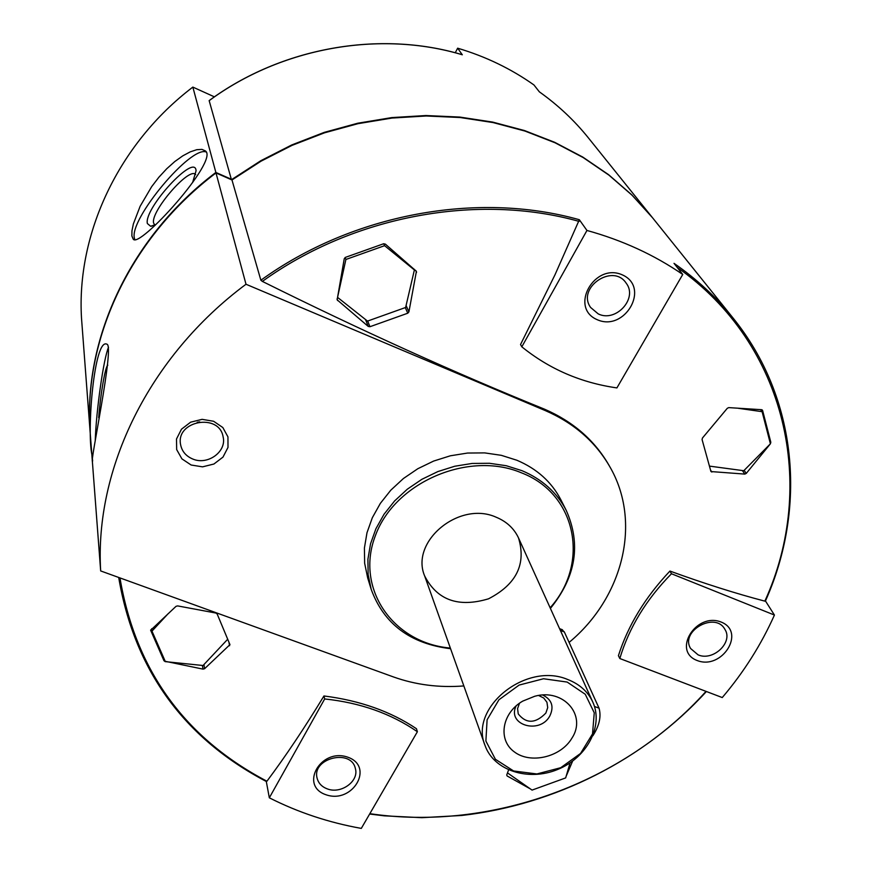 <?xml version="1.0" encoding="UTF-8"?>
<svg xmlns="http://www.w3.org/2000/svg" width="872" height="872" viewBox="0 0 872 872"><rect width="100%" height="100%" fill="white"/><g stroke="black" fill="none" stroke-linecap="round" stroke-linejoin="round"><path stroke-width="1.31" d="M215.994 172.939L231.974 179.97L260.87 280.228L262.363 281.405C360.845 330.292 454.879 372.878 544.499 409.164L545.251 410.57L246.002 284.25L215.994 172.939C131.4 236.661 84.322 336.908 89.903 428.948L100.672 570.931L393.403 676.923C415.682 684.858 439.15 687.866 463.839 685.937M246.002 284.25C148.6 356.67 94.503 469.278 100.672 570.931M92.029 455.358C86.492 430.833 94.34 337.791 106.842 344.168C115.137 344.811 88.693 467.795 92.639 460.994L92.029 455.358M765.333 600.775L764.853 601.146C736.023 593.592 704.38 583.564 669.936 571.062C645.127 597.342 627.96 625.551 618.422 655.679L619.818 658.524L722.256 697.556C743.805 672.192 761.191 644.691 774.434 615.054L671.473 573.754C646.25 599.413 629.028 627.666 619.818 658.524M260.87 280.228C352.462 213.934 477.289 190.935 579.335 219.722L554.952 274.876L520.54 344.516L521.816 346.816C549.327 369.074 581.024 382.775 616.907 387.909L682.743 274.462C654.316 254.918 622.39 240.247 586.954 230.459L521.816 346.816M544.499 409.164C572.969 421.536 594.388 440.109 608.765 464.874L609.593 466.335C642.239 521.925 623.099 597.669 569.1 642.402M266.298 781.486L269.328 797.815C298.093 812.388 328.744 822.579 361.302 828.4L417.383 731.739L416.456 728.72C390.7 711.432 359.863 700.51 323.948 695.965C304.579 727.869 285.569 756.286 266.93 781.225L266.254 781.268C183.611 737.854 134.43 669.914 118.69 577.449C134.441 670.023 183.665 738.039 266.352 781.508M530.427 788.953L507.101 775.96L506.741 774.936L508.583 769.932M572.621 761.103L566.157 776.211M165.255 661.674L163.969 660.725L150.66 630.26L176.046 606.312L177.648 605.909L215.864 613.038L217.161 613.986L229.957 644.637L204.571 668.726L202.98 669.118L165.211 661.292M761.605 409.698L762.629 410.548L770.815 442.246L770.412 443.793L746.269 473.398L744.83 474.096L710.953 471.556L702.069 439.543L702.472 437.995L727.27 408.325L728.73 407.616L761.605 409.698M344.244 258.755L345.388 257.382L383.593 243.768L385.337 244.106L416.413 271.301L408.913 311.871L407.769 313.212L369.946 326.717L368.224 326.411L337.137 299.826L344.244 258.755M231.974 179.97L261.033 161.178L292 145.384L324.46 132.838L357.956 123.682L392.04 118.047L426.223 115.987L460.056 117.513L493.083 122.571L524.868 131.029L555.017 142.757L583.15 157.549L608.961 175.152L632.156 195.306L652.496 217.706L732.894 317.811C716.337 297.232 696.706 279.084 674.012 263.344L682.743 274.462M579.335 219.722L586.954 230.459M765.453 600.972L774.434 615.054M545.251 410.57C573.765 422.964 595.205 441.548 609.593 466.335M191.142 465.016L202.555 466.847L213.913 464.024L222.981 457.102L227.995 447.423L227.952 436.872L222.829 427.531L213.607 421.263L202.108 419.345L190.63 422.179L181.485 429.198L176.504 438.987L176.667 449.581L181.91 458.857L191.142 465.016M450.573 648.714C410.352 643.798 383.887 624.003 371.189 589.33L367.679 577.896L364.649 563.247L364.409 548.052L366.992 532.716L372.355 517.674L380.366 503.351L390.809 490.173L403.42 478.51L417.83 468.711L433.624 461.07L450.366 455.794L467.555 453.048L484.701 452.895L501.313 455.326L516.922 460.263C536.912 468.755 551.54 481.9 560.816 499.689L566.222 510.36C581.275 544.183 576 576.872 550.406 608.416M371.189 589.33L368.137 574.583L367.908 559.268L370.535 543.823L375.952 528.661L384.051 514.229L394.613 500.931L407.355 489.17L421.917 479.284L437.875 471.567L454.781 466.237L472.134 463.446L489.454 463.283L506.218 465.713L521.968 470.673C542.133 479.208 556.892 492.44 566.222 510.36M450.334 648.059C393.098 643.22 354.806 588.404 375.472 535.43C394.994 482.129 468.853 450.453 521.521 472.853C576.915 494.032 589.886 563.792 550.123 607.784M496.146 517.205C506.599 521.532 514.055 528.443 518.513 537.926C526.416 564.064 516.431 584.36 488.549 598.802C458.465 607.828 437.166 600.209 424.642 575.934C409.96 541.447 459.37 500.484 496.146 517.205M323.948 695.965L324.678 698.952L269.328 797.815M417.383 731.739C391.19 713.634 360.289 702.701 324.678 698.952M326.193 794.817C352.92 804.104 374.72 766.346 347.666 757.147C320.58 747.631 298.987 786.01 326.193 794.817M669.936 571.062L671.473 573.754M697.164 660.518C721.983 670.415 746.301 631.873 721.155 622.052C696.009 611.915 671.843 651.101 697.164 660.518M597.091 319.643C624.734 332.265 650.567 287.553 622.564 274.974C594.519 262.025 568.882 307.576 597.091 319.643M214.414 96.857L192.843 87.091C118.08 143.978 76.42 234.241 81.51 318.204L89.86 428.316C84.279 336.32 131.323 236.138 215.864 172.449L192.843 87.091M131.879 235.974L131.955 230.851L133.362 223.941L140.12 206.304L151.652 186.673L158.846 177.289L166.683 168.797L174.792 161.549L182.804 155.837L190.27 151.848L196.789 149.69L201.944 149.395L205.4 150.921C219.57 160.208 138.343 249.959 133.144 238.993L131.879 235.974M231.462 179.741L209.149 100.607C281.275 47.382 379.887 29.975 462.258 54.729L457.647 48.189L455.249 52.778M215.864 172.449L231.832 179.469L260.87 160.688L291.826 144.916L324.253 132.37L357.738 123.225L391.79 117.589L425.95 115.54L459.762 117.066L492.767 122.113L524.541 130.571L554.668 142.3L582.79 157.08L608.58 174.673L631.764 194.816L652.43 217.629M457.647 48.189C485.628 56.495 511.057 68.757 533.958 84.966L539.354 91.843C558.026 105.12 574.321 120.412 588.262 137.732C574.321 120.412 558.015 105.109 539.343 91.822M709.394 466.106L743.783 470.727L770.401 443.793L762.106 411.682L760.558 409.644M762.106 411.682L738.224 408.292M345.89 259.475L337.562 297.385L367.504 321.103L405.622 307.478L414.385 269.96L384.596 245.675L345.89 259.475L345.116 257.513M384.596 245.675L383.724 243.724M414.385 269.96L413.895 268.936M168.154 613.681L151.979 631.132L165.353 661.641L203.045 665.51L227.723 639.22M151.979 631.132L151.706 628.69M507.493 772.908L532.062 790.097L565.666 777.911L570.048 762.913M206.272 152.055C191.153 145.068 129.547 218.709 134.332 237.925L134.866 239.811M192.592 182.619L196.058 170.825C195.426 152.273 143.597 208.582 147.368 223.537L150.627 226.262L155.848 224.54M195.666 174.596L195.579 174.509C189.344 166.421 150.355 211.569 153.603 223.047L154.813 225.063M108.52 347.285C103.594 358.414 96.193 410.647 95.244 440.436M107.801 365.194C105.316 366.109 100.345 395.06 98.71 417.71M327.545 788.975C341.257 794.229 359.242 781.05 355.362 768.537C351.252 748.307 311.598 758.248 317.103 778.162C318.433 783.318 321.921 786.926 327.545 788.975M598.225 313.887C615.806 322.825 638.206 298.311 626.161 283.138C612.951 262.766 576.425 287.825 590.606 307.456L598.225 313.887M698.08 654.85C713.089 661.565 733.516 642.239 724.894 629.355C715.323 611.207 679.8 631.077 690.602 648.496L698.08 654.85M192.81 459.043C207.765 465.528 226.884 451.565 223.112 436.839C219.243 412.728 175.534 420.729 180.602 444.687C181.954 451.413 186.019 456.187 192.81 459.043M197.192 422.31L199.655 421.863M567.661 679.484C579.499 684.084 587.87 691.583 592.753 701.982C603.849 725.94 586.856 757.899 557.47 769.551C528.258 781.617 493.803 770.499 485.083 745.571C468.853 707.835 526.012 661.63 567.661 679.484M567.171 682.067L585.265 694.276L594.257 712.795L592.524 733.908L580.545 753.452L560.729 767.709L536.901 773.955L513.619 770.979L495.405 759.283L485.889 741.037L487.099 719.782L498.948 699.758L519.123 685.076L543.529 678.754L567.171 682.067M571.803 738.355C560.631 757.201 530.558 764.308 514.306 751.871C497.574 739.881 501.836 713.002 522.775 701.099L534.71 696.27C563.606 688.106 587.172 715.487 571.803 738.355M561.732 629.486L564.348 631.96L599.042 708.162C601.408 716.501 599.347 725.711 592.851 735.783M542.787 695.06C551.954 699.693 554.265 706.723 549.731 716.141C539.506 734.856 506.436 724.796 516.202 705.786M538.613 695.485L543.725 698.014L546.94 702.276L547.714 707.628L545.85 713.067C535.495 723.673 526.296 723.956 518.24 713.906L517.576 708.587L519.505 703.203M677.13 267.323C787.438 344.702 817.173 486.511 764.853 601.146M262.363 281.405C353.574 215.646 477.616 192.865 579.117 221.401M266.93 781.225C184.559 737.876 135.574 670.11 119.965 577.918M706.026 691.365C623.971 782.969 490.805 831.626 369.837 813.674M209.127 100.683C281.285 47.426 379.952 30.008 462.324 54.783M762.629 410.548L762.084 409.829M770.815 442.246L769.573 440.567M711.857 472.057L710.44 469.943M744.83 474.096L742.355 470.531M746.269 473.398L744.154 470.357M507.101 775.96L506.741 774.946M163.969 660.725L163.587 657.597M150.758 630.62L150.682 629.922M202.98 669.118L202.424 665.445M204.571 668.726L203.928 664.562M229.565 645.738L228.933 642.097M337.649 300.567L337.039 298.933M368.224 326.411L365.521 319.523M369.946 326.717L367.701 321.027M407.769 313.212L405.284 307.598M408.913 311.871L406.09 305.505M416.554 272.402L415.606 270.418M564.348 631.96L560.38 630.434M599.042 708.162L594.464 706.473M706.396 691.507C644.146 759.784 554.505 804.987 461.659 815.473L421.906 817.685L384.345 815.843L369.63 814.034M765.431 601.026C806.894 508.365 798.011 398.242 732.894 317.811M652.093 217.204L588.262 137.732M152.066 226.066L150.627 226.262M592.753 701.982L518.513 537.926M485.083 745.571L424.61 575.825M562.462 629.758L559.573 628.658"/></g></svg>
